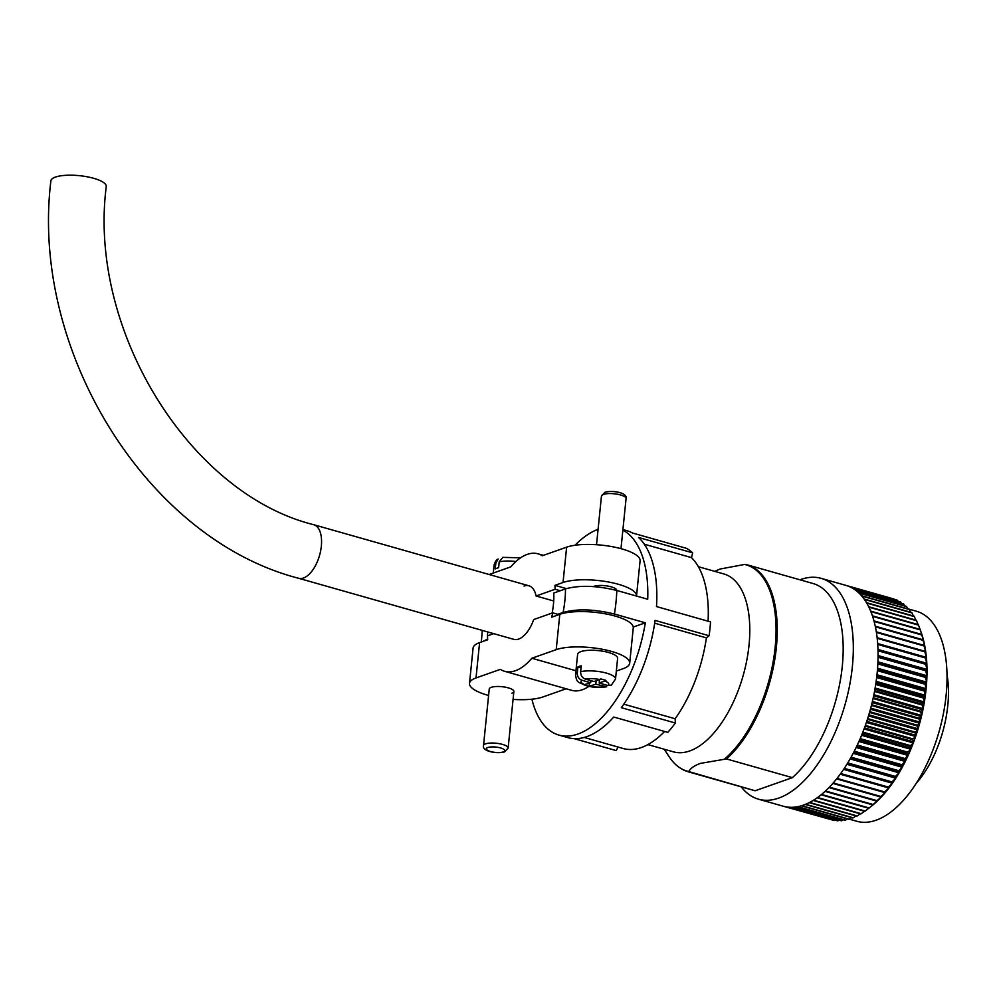 <?xml version="1.0" encoding="UTF-8"?>
<svg xmlns="http://www.w3.org/2000/svg" width="998" height="998" viewBox="0 0 998 998"><rect width="100%" height="100%" fill="white"/><g stroke="black" fill="none" stroke-linecap="round" stroke-linejoin="round"><path stroke-width="1.5" d="M616.739 590.442A12.363 3.568 -174.2 0 0 608.081 586.125A12.363 3.568 -174.2 0 0 594.134 586.3A12.363 3.568 -174.2 0 0 593.436 586.587M313.771 524.723C189.982 494.122 87.762 330.188 106.262 186.514A27.832 8.046 5.8 0 0 86.888 176.733A27.832 8.046 5.8 0 0 55.401 177.083A27.832 8.046 5.8 0 0 50.898 180.85C30.04 350.036 146.457 539.02 298.577 578.266A27.832 13.922 -74.2 0 0 303.479 577.992A27.832 13.922 -74.2 0 0 320.67 550.709A27.832 13.922 -74.2 0 0 313.771 524.723L528.915 585.789A27.832 13.922 -74.2 0 1 536.101 595.993L553.715 600.983M528.915 585.789A27.832 13.922 -74.2 0 0 524.012 586.051M566.627 547.166A40.194 11.614 5.8 0 1 622.004 548.95A40.194 11.614 5.8 0 1 640.092 560.739L636.512 596.056A40.194 11.614 -174.2 0 0 618.423 584.292A40.194 11.614 -174.2 0 0 563.034 582.508L566.627 547.166L542.263 555.761A61.065 30.564 -74.2 0 0 537.997 553.815A61.065 30.564 -74.2 0 0 527.218 554.389A61.065 30.564 -74.2 0 0 510.776 566.864L489.145 574.499M536.101 595.993L555.1 589.282L560.252 590.741M555.1 589.282A61.065 30.564 -74.2 0 0 554.938 585.364L566.365 588.608M563.034 582.508L554.938 585.364M483.519 745.543C481.622 751.045 496.318 754.151 504.576 751.906L508.132 748.038A12.363 3.568 5.8 0 0 499.511 743.71A12.363 3.568 5.8 0 0 485.527 743.872A12.363 3.568 5.8 0 0 483.519 745.543L489.257 688.994A12.363 3.568 5.8 0 1 491.266 687.323A12.363 3.568 5.8 0 1 505.25 687.16A12.363 3.568 5.8 0 1 513.87 691.502A12.363 3.568 5.8 0 1 511.862 693.173M558.955 614.618L552.705 612.847L533.705 619.546A27.832 13.922 105.8 0 1 518.623 639.069A27.832 13.922 105.8 0 1 513.721 639.331L298.577 578.266M556.21 649.661A40.194 11.614 5.8 0 1 611.599 651.432A40.194 11.614 5.8 0 1 629.688 663.221L633.268 627.879A40.194 11.614 -174.2 0 0 615.192 616.09A40.194 11.614 -174.2 0 0 559.803 614.319L556.21 649.661L531.859 658.243A61.065 30.564 105.8 0 1 515.405 670.718A61.065 30.564 105.8 0 1 504.639 671.305A61.065 30.564 105.8 0 1 500.372 669.359L476.009 677.954L479.601 642.612A40.194 11.614 -174.2 0 0 473.089 648.051L469.497 683.393A40.194 11.614 5.8 0 1 476.009 677.954M589.02 686.287A61.065 30.564 105.8 0 1 582.37 689.73A61.065 30.564 105.8 0 1 571.592 690.317L504.639 671.305M531.859 658.243L575.946 670.768M629.688 663.221A40.194 11.614 5.8 0 1 623.176 668.66L616.315 671.08M566.165 688.77L542.962 696.953A40.194 11.614 5.8 0 1 513.072 699.411M488.608 695.469A40.194 11.614 5.8 0 1 469.497 683.393M479.601 642.612L487.685 639.755A61.065 30.564 105.8 0 1 487.535 635.838L493.711 633.655M552.705 612.847A61.065 30.564 105.8 0 1 551.707 617.176L559.803 614.319M622.927 529.551L626.669 530.612A107.609 53.855 105.8 0 1 632.458 532.994L686.487 548.339A107.609 53.855 -74.2 0 1 692.649 552.842L691.489 557.608A102.969 51.534 105.8 0 1 708.081 621.205M552.144 613.046A49.476 24.763 -74.2 0 0 553.765 593.037L565.479 588.895C579.564 585.028 596.679 585.552 616.814 590.467L647.714 599.237A107.609 53.855 -74.2 0 0 622.864 530.138M616.814 590.467A107.609 53.855 105.8 0 1 614.419 614.032L645.332 622.802A107.609 53.855 -74.2 0 1 577.867 734.054A107.609 53.855 -74.2 0 1 558.892 735.077A107.609 53.855 -74.2 0 1 531.909 699.199M692.649 552.842L638.608 537.498A107.609 53.855 105.8 0 1 656.497 606.559L710.526 621.904A107.609 53.855 -74.2 0 1 709.116 635.751L655.087 620.407A107.609 53.855 105.8 0 1 621.33 707.682L675.359 723.026A107.609 53.855 -74.2 0 1 667.787 732.37L613.758 717.038A107.609 53.855 105.8 0 1 586.874 736.611A107.609 53.855 105.8 0 1 567.899 737.634L558.892 735.077M487.685 631.946A70.496 35.279 -74.2 0 0 487.448 639.144L487.648 639.069M487.448 639.144L483.132 641.365M557.857 614.306L563.097 612.46A70.496 35.279 -74.2 0 0 565.479 588.895M598.089 529.289A107.609 53.855 -74.2 0 0 574.998 545.257M574.087 738.645L616.153 750.583L618.124 747.065M709.116 635.751L706.409 637.872A102.969 51.534 105.8 0 1 675.122 718.747L675.359 723.026M664.593 731.459A102.969 51.534 105.8 0 1 623.201 748.512L584.217 737.447M633.256 627.056L645.332 622.802M623.812 704.176L675.122 718.747M654.688 623.189L706.409 637.872M644.334 544.222L691.489 557.608M614.419 614.032C594.346 609.117 577.243 608.593 563.097 612.46M577.293 672.877L577.892 666.988A20.097 5.801 -174.2 0 1 579.376 666.34A20.097 5.801 -174.2 0 1 581.26 665.803L580.661 671.691A20.097 5.801 5.8 0 1 602.967 672.265A20.097 5.801 5.8 0 1 615.516 679.014L617.612 658.393A20.097 5.801 -174.2 0 0 603.603 651.357A20.097 5.801 -174.2 0 0 580.873 651.619A20.097 5.801 -174.2 0 0 577.617 654.339L575.522 674.947A20.097 5.801 5.8 0 1 577.293 672.877C577.256 676.582 578.803 679.039 581.934 680.262L590.654 682.732L583.942 684.84L589.094 686.3L595.806 684.191L606.734 686.774C598.688 687.822 591.826 687.435 586.125 685.576C578.154 681.709 576.981 683.618 575.522 674.947M599.524 679.613L599.174 683.006L607.907 685.489A13.91 4.017 -174.2 0 0 604.888 680.998L605.948 680.362L600.796 678.902L599.736 679.538A13.91 4.017 -174.2 0 0 585.302 679.064L594.035 681.547L599.736 679.538M599.174 683.006L604.888 680.998M615.516 679.014L611.375 685.09L607.907 685.489M596.155 680.798L595.806 684.191M589.419 683.168L589.094 686.3M590.866 680.648L590.654 682.732M577.892 666.988L581.048 667.887M585.302 679.064C582.171 677.854 580.624 675.396 580.661 671.691M495.844 563.047A20.097 5.801 -174.2 0 0 494.072 565.118C495.158 561.537 496.53 559.504 498.214 559.03L495.844 563.047L495.245 568.935A20.097 5.801 5.8 0 1 496.73 568.286A20.097 5.801 5.8 0 1 498.613 567.737L499.212 561.849L502.855 557.358L520.569 557.832M907.731 608.78L916.451 611.25A109.156 54.628 105.8 0 1 943.484 713.183A109.156 54.628 105.8 0 1 876.082 820.219A109.156 54.628 105.8 0 1 856.845 821.267L849.41 819.158M947.04 674.735A81.013 40.544 105.8 0 1 916.214 783.318M698.388 566.714L723.899 573.962A92.452 46.27 105.8 0 1 746.791 660.289A92.452 46.27 105.8 0 1 689.705 750.958A92.452 46.27 105.8 0 1 673.4 751.831L647.889 744.595M792.375 777.642L755.149 790.765L688.732 771.579C690.354 768.385 694.259 765.653 700.421 763.383L726.457 758.929L792.375 777.642A107.609 53.855 105.8 0 0 842.187 667.213A107.609 53.855 105.8 0 0 813.021 583.506L747.09 564.793A107.609 53.855 105.8 0 1 776.257 648.5A107.609 53.855 105.8 0 1 726.457 758.929M714.693 571.343L720.169 569.01L744.62 564.444A107.297 53.692 105.8 0 1 745.98 564.793A107.297 53.692 105.8 0 1 775.009 648.712A107.297 53.692 105.8 0 1 724.885 758.817M799.972 579.801A114.782 57.435 105.8 0 1 800.92 579.451A114.782 57.435 105.8 0 1 821.154 578.353A114.782 57.435 105.8 0 1 849.585 685.539A114.782 57.435 105.8 0 1 778.714 798.088A114.782 57.435 105.8 0 1 758.48 799.186A114.782 57.435 105.8 0 1 741.202 786.836M868.759 808.305A114.782 57.435 -74.2 0 0 869.183 807.968L874.148 803.901A110.142 55.115 105.8 0 1 872.152 805.573L868.759 808.305L821.117 794.782A114.782 57.435 105.8 0 1 817.562 797.514L865.204 811.037A114.782 57.435 -74.2 0 1 864.779 811.337L817.137 797.814A114.782 57.435 105.8 0 1 813.57 800.184L861.212 813.707A114.782 57.435 -74.2 0 1 860.787 813.969L813.145 800.446A114.782 57.435 105.8 0 1 809.578 802.442L857.22 815.965A114.782 57.435 -74.2 0 1 856.808 816.177L809.153 802.654A114.782 57.435 105.8 0 1 805.611 804.276L853.253 817.799A114.782 57.435 -74.2 0 1 852.841 817.973L805.199 804.45A114.782 57.435 105.8 0 1 803.44 805.112A114.782 57.435 105.8 0 1 801.681 805.685L849.323 819.208L851.706 817.649M872.714 804.887A114.782 57.435 -74.2 0 0 873.125 804.5L877.928 800.458A110.142 55.115 105.8 0 1 874.772 803.365L872.714 804.887L825.072 791.364A114.782 57.435 105.8 0 1 821.541 794.445L869.183 807.968M876.631 801.095A114.782 57.435 -74.2 0 0 877.042 800.67L881.658 796.641A110.142 55.115 105.8 0 1 878.539 799.847L876.631 801.095L828.989 787.572A114.782 57.435 105.8 0 1 825.483 790.977L873.125 804.5M880.486 796.928A114.782 57.435 -74.2 0 0 880.885 796.466L885.326 792.499A110.142 55.115 105.8 0 1 882.269 795.98L880.486 796.928L832.843 783.405A114.782 57.435 105.8 0 1 829.4 787.148L877.042 800.67M884.265 792.424A114.782 57.435 -74.2 0 0 884.665 791.925L888.919 788.021A110.142 55.115 105.8 0 1 885.925 791.776L884.265 792.424L836.623 778.902A114.782 57.435 105.8 0 1 833.243 782.943L880.885 796.466M887.958 787.597A114.782 57.435 -74.2 0 0 888.345 787.06L892.424 783.243A110.142 55.115 105.8 0 1 889.505 787.26L887.958 787.597L840.316 774.074A114.782 57.435 105.8 0 1 837.023 778.403L884.665 791.925M891.551 782.457A114.782 57.435 -74.2 0 0 891.925 781.896L895.817 778.178A110.142 55.115 105.8 0 1 892.985 782.42L843.909 768.934A114.782 57.435 105.8 0 1 840.703 773.537L888.345 787.06M895.031 777.018A114.782 57.435 -74.2 0 0 895.393 776.432L899.098 772.839A110.142 55.115 105.8 0 1 896.366 777.317L847.389 763.495A114.782 57.435 105.8 0 1 844.283 768.36L891.925 781.896M898.387 771.329A114.782 57.435 -74.2 0 0 898.736 770.706L902.254 767.262A110.142 55.115 105.8 0 1 899.622 771.941L850.745 757.794A114.782 57.435 105.8 0 1 847.751 762.909L895.393 776.432M901.593 765.379A114.782 57.435 -74.2 0 0 901.918 764.742L905.261 761.449A110.142 55.115 105.8 0 1 902.753 766.314L853.951 751.856A114.782 57.435 105.8 0 1 851.094 757.183L898.736 770.706M904.637 759.216A114.782 57.435 -74.2 0 0 904.961 758.555L908.105 755.449A110.142 55.115 105.8 0 1 905.735 760.476L904.637 759.216L856.995 745.693A114.782 57.435 105.8 0 1 854.276 751.22L901.918 764.742M907.519 752.854A114.782 57.435 -74.2 0 0 907.818 752.168L910.8 749.261A110.142 55.115 105.8 0 1 908.567 754.438L907.519 752.854L859.877 739.331A114.782 57.435 105.8 0 1 857.307 745.032L904.961 758.555M910.226 746.317A114.782 57.435 -74.2 0 0 910.5 745.618L913.307 742.924A110.142 55.115 105.8 0 1 911.224 748.226L910.226 746.317L862.584 732.794A114.782 57.435 105.8 0 1 860.176 738.645L907.818 752.168M912.746 739.643A114.782 57.435 -74.2 0 0 912.995 738.932L915.628 736.462A110.142 55.115 105.8 0 1 913.706 741.863L912.746 739.643L865.104 726.12A114.782 57.435 105.8 0 1 862.858 732.095L910.5 745.618M915.054 732.844A114.782 57.435 -74.2 0 0 915.291 732.12L917.761 729.887A110.142 55.115 105.8 0 1 916.002 735.376L915.054 732.844L867.412 719.321A114.782 57.435 105.8 0 1 865.353 725.409L912.995 738.932M917.162 725.958A114.782 57.435 -74.2 0 0 917.374 725.222L919.682 723.238A110.142 55.115 105.8 0 1 918.098 728.802L917.162 725.958L869.52 712.435A114.782 57.435 105.8 0 1 867.649 718.597L915.291 732.12M919.058 718.997A114.782 57.435 -74.2 0 0 919.245 718.261L921.404 716.552A110.142 55.115 105.8 0 1 919.981 722.14L919.058 718.997L871.416 705.474A114.782 57.435 105.8 0 1 869.732 711.699L917.374 725.222M920.717 711.998A114.782 57.435 -74.2 0 0 920.88 711.262L922.888 709.827A110.142 55.115 105.8 0 1 921.665 715.441L920.717 711.998L873.075 698.475A114.782 57.435 105.8 0 1 871.603 704.738L919.245 718.261M922.152 705A114.782 57.435 -74.2 0 0 922.289 704.251L924.16 703.103A110.142 55.115 105.8 0 1 923.113 708.717L922.152 705L874.51 691.477A114.782 57.435 105.8 0 1 873.238 697.739L920.88 711.262M923.35 698.001A114.782 57.435 -74.2 0 0 923.462 697.265L925.208 696.417A110.142 55.115 105.8 0 1 924.348 702.006L923.35 698.001L875.708 684.478A114.782 57.435 105.8 0 1 874.647 690.728L922.289 704.251M924.31 691.065A114.782 57.435 -74.2 0 0 924.398 690.329L926.007 689.78A110.142 55.115 105.8 0 1 925.346 695.319L924.31 691.065L876.668 677.542A114.782 57.435 105.8 0 1 875.82 683.742L923.462 697.265M925.021 684.191A114.782 57.435 -74.2 0 0 925.084 683.468L926.581 683.231A110.142 55.115 105.8 0 1 926.119 688.695L925.021 684.191L877.379 670.668A114.782 57.435 105.8 0 1 876.755 676.806L924.398 690.329M925.483 677.417A114.782 57.435 -74.2 0 0 925.52 676.706L926.905 676.781A110.142 55.115 105.8 0 1 926.655 682.158L925.483 677.417L877.841 663.895A114.782 57.435 105.8 0 1 877.429 669.945L925.084 683.468M925.695 670.768A114.782 57.435 -74.2 0 0 925.695 670.07L927.005 670.469A110.142 55.115 105.8 0 1 926.942 675.733L925.695 670.768L878.053 657.245A114.782 57.435 105.8 0 1 877.866 663.183L925.52 676.706M925.657 664.269A114.782 57.435 -74.2 0 0 925.633 663.595L926.855 664.319A110.142 55.115 105.8 0 1 926.992 669.446L925.657 664.269L878.015 650.746A114.782 57.435 105.8 0 1 878.053 656.547L925.695 670.07M925.371 657.956A114.782 57.435 -74.2 0 0 925.321 657.295L926.468 658.343A110.142 55.115 105.8 0 1 926.805 663.321L925.371 657.956L877.729 644.434A114.782 57.435 105.8 0 1 877.99 650.072L925.633 663.595M924.834 651.844A114.782 57.435 -74.2 0 0 924.759 651.207L925.832 652.58A110.142 55.115 105.8 0 1 926.381 657.37L924.834 651.844L877.192 638.321A114.782 57.435 105.8 0 1 877.679 643.772L925.321 657.295M924.048 645.955A114.782 57.435 -74.2 0 0 923.948 645.344L924.971 647.028A110.142 55.115 105.8 0 1 925.707 651.644L924.048 645.955L876.406 632.433A114.782 57.435 105.8 0 1 877.117 637.685L924.759 651.207M923.013 640.317A114.782 57.435 -74.2 0 0 922.888 639.73L923.874 641.739A110.142 55.115 105.8 0 1 924.809 646.143L923.013 640.317L875.371 626.794A114.782 57.435 105.8 0 1 876.306 631.821L923.948 645.344M921.74 634.953A114.782 57.435 -74.2 0 0 921.603 634.404L922.551 636.724A110.142 55.115 105.8 0 1 923.674 640.903L921.74 634.953L874.098 621.43A114.782 57.435 105.8 0 1 875.246 626.208L922.888 639.73M920.655 630.998L921.241 632.645A110.142 55.115 105.8 0 1 922.314 635.926L920.243 629.875L872.601 616.352A114.782 57.435 105.8 0 1 873.949 620.881L921.603 634.404M920.243 629.875A114.782 57.435 -74.2 0 0 920.069 629.364L921.004 631.996M920.044 629.351L918.509 625.122L870.867 611.599A114.782 57.435 105.8 0 1 872.427 615.841L920.069 629.364M918.509 625.122A114.782 57.435 -74.2 0 0 918.31 624.636L870.668 611.113A114.782 57.435 105.8 0 0 868.909 607.171L916.551 620.694A114.782 57.435 -74.2 0 0 916.339 620.245L868.684 606.722A114.782 57.435 105.8 0 0 866.738 603.091L914.38 616.614A114.782 57.435 -74.2 0 0 914.143 616.203L866.501 602.68A114.782 57.435 105.8 0 0 864.368 599.386L912.01 612.909A114.782 57.435 -74.2 0 0 911.748 612.535L864.106 599.012A114.782 57.435 105.8 0 0 861.785 596.056L909.44 609.578A114.782 57.435 -74.2 0 0 909.153 609.242L861.511 595.719A114.782 57.435 105.8 0 0 859.029 593.111L906.671 606.647A114.782 57.435 -74.2 0 0 906.371 606.347L858.729 592.824A114.782 57.435 105.8 0 0 856.097 590.591L903.739 604.114A114.782 57.435 -74.2 0 0 903.415 603.865L855.773 590.342A114.782 57.435 105.8 0 0 853.003 588.471L900.645 601.994A114.782 57.435 -74.2 0 0 900.308 601.794L852.666 588.271A114.782 57.435 105.8 0 0 849.747 586.774L897.389 600.297A114.782 57.435 -74.2 0 0 897.04 600.147L849.398 586.624A114.782 57.435 105.8 0 0 846.354 585.514L893.996 599.037A114.782 57.435 -74.2 0 0 893.634 598.925L845.992 585.402A114.782 57.435 105.8 0 0 845.88 585.377L821.154 578.353M897.863 601.108L897.389 600.297M901.356 603.279L900.645 601.994M904.662 605.873L903.739 604.114M907.768 608.855L906.671 606.647M910.663 612.223L909.44 609.578M913.345 615.978L912.01 612.909M915.802 620.095L914.38 616.614M918.035 624.561L916.551 620.694M865.204 811.037L868.697 808.293M861.212 813.707L864.468 811.249M857.22 815.965L860.214 813.807M853.253 817.799L855.96 815.94M758.48 799.186L783.193 806.209A114.782 57.435 105.8 0 0 786.237 806.895L833.879 820.418A114.782 57.435 -74.2 0 0 834.253 820.481L786.611 806.958A114.782 57.435 105.8 0 0 789.867 807.282L837.509 820.805A114.782 57.435 -74.2 0 0 837.896 820.818L790.254 807.295A114.782 57.435 105.8 0 0 793.585 807.232L841.227 820.755A114.782 57.435 -74.2 0 0 841.626 820.718L793.984 807.195A114.782 57.435 105.8 0 0 797.39 806.746L845.032 820.269A114.782 57.435 -74.2 0 0 845.443 820.181L797.801 806.658A114.782 57.435 105.8 0 0 801.269 805.81L848.911 819.333A114.782 57.435 -74.2 0 0 849.323 819.208M845.443 820.181L847.477 818.921M841.626 820.718L843.273 819.757M837.896 820.818L839.106 820.156M834.253 820.481L835.002 820.094M783.193 806.209A114.782 57.435 105.8 0 1 783.093 806.172L830.96 819.595M755.149 790.765A107.609 53.855 105.8 0 1 754.251 790.528L688.321 771.816A107.609 53.855 105.8 0 1 680.686 768.31M689.219 772.053A107.609 53.855 105.8 0 1 688.321 771.816M745.718 564.718L746.192 564.556A107.609 53.855 105.8 0 1 747.09 564.793M689.755 771.866A107.297 53.692 105.8 0 1 688.408 771.516L687.385 771.229A107.297 53.692 105.8 0 1 669.309 756.971L664.206 749.224M745.98 564.793L747.003 565.093A107.297 53.692 105.8 0 1 776.032 649.012A107.297 53.692 105.8 0 1 725.908 759.116M688.732 771.579A107.297 53.692 105.8 0 1 687.385 771.229M922.214 635.901L922.314 635.926A110.142 55.115 105.8 0 1 922.551 636.724M923.437 640.828L923.674 640.903A110.142 55.115 105.8 0 1 923.874 641.739M924.36 646.018L924.809 646.143A110.142 55.115 105.8 0 1 924.971 647.028M924.934 651.42L925.707 651.644A110.142 55.115 105.8 0 1 925.832 652.58M877.666 643.548L926.381 657.37A110.142 55.115 105.8 0 1 926.468 658.343M877.978 649.461L926.805 663.321A110.142 55.115 105.8 0 1 926.855 664.319M878.065 655.561L926.992 669.446A110.142 55.115 105.8 0 1 927.005 670.469M877.928 661.824L926.942 675.733A110.142 55.115 105.8 0 1 926.905 676.781L877.891 662.872M877.566 668.223L926.655 682.158A110.142 55.115 105.8 0 1 926.581 683.231L877.491 669.296M876.98 674.748L926.119 688.695A110.142 55.115 105.8 0 1 926.007 689.78L876.868 675.833M876.169 681.36L925.346 695.319A110.142 55.115 105.8 0 1 925.208 696.417L876.007 682.457M875.134 688.034L924.348 702.006A110.142 55.115 105.8 0 1 924.16 703.103L874.934 689.131M873.874 694.733L923.113 708.717A110.142 55.115 105.8 0 1 922.888 709.827L873.637 695.843M872.402 701.457L921.665 715.441A110.142 55.115 105.8 0 1 921.404 716.552L872.127 702.567M870.705 708.156L919.981 722.14A110.142 55.115 105.8 0 1 919.682 723.238L870.418 709.254M868.821 714.817L918.098 728.802A110.142 55.115 105.8 0 1 917.761 729.887L868.485 715.903M866.738 721.392L916.002 735.376A110.142 55.115 105.8 0 1 915.628 736.462L866.376 722.477M864.455 727.891L913.706 741.863A110.142 55.115 105.8 0 1 913.307 742.924L864.068 728.952M862.01 734.254L911.224 748.226A110.142 55.115 105.8 0 1 910.8 749.261L861.586 735.289M859.378 740.479L908.567 754.438A110.142 55.115 105.8 0 1 908.105 755.449L858.929 741.489M856.596 746.529L905.735 760.476A110.142 55.115 105.8 0 1 905.261 761.449L856.122 747.502M853.677 752.38L902.753 766.314A110.142 55.115 105.8 0 1 902.254 767.262L853.178 753.328M850.62 758.018L899.622 771.941A110.142 55.115 105.8 0 1 899.098 772.839L850.096 758.929M896.366 777.317A110.142 55.115 105.8 0 1 895.817 778.178L846.903 764.293M892.985 782.42A110.142 55.115 105.8 0 1 892.424 783.243L843.609 769.383M889.505 787.26A110.142 55.115 105.8 0 1 888.919 788.021L840.229 774.199M885.925 791.776A110.142 55.115 105.8 0 1 885.326 792.499L884.615 792.3M882.269 795.98A110.142 55.115 105.8 0 1 881.658 796.641L881.246 796.529M878.539 799.847A110.142 55.115 105.8 0 1 877.928 800.458L877.716 800.396M874.772 803.365A110.142 55.115 105.8 0 1 874.148 803.901L874.073 803.889M601.457 496.081L605.013 492.226C613.271 489.981 627.967 493.074 626.07 498.588A12.363 3.568 -174.2 0 0 617.45 494.247A12.363 3.568 -174.2 0 0 603.466 494.409A12.363 3.568 -174.2 0 0 601.457 496.081L596.517 544.721M581.934 680.262A13.91 4.017 -174.2 0 0 584.953 684.753M590.105 686.212A13.91 4.017 -174.2 0 0 604.538 686.674M487.797 747.539A9.281 2.682 -174.2 0 0 490.467 751.519A9.281 2.682 -174.2 0 0 503.254 751.931A9.281 2.682 -174.2 0 0 500.584 747.951A9.281 2.682 -174.2 0 0 487.797 747.539M515.929 561.512A20.097 5.801 -174.2 0 0 499.212 561.849M537.997 553.815L543.423 555.35M482.271 630.399L481.36 641.988M626.07 498.588L620.981 548.663M494.072 565.118L493.274 573.039M508.132 748.038L513.87 691.502"/></g></svg>
